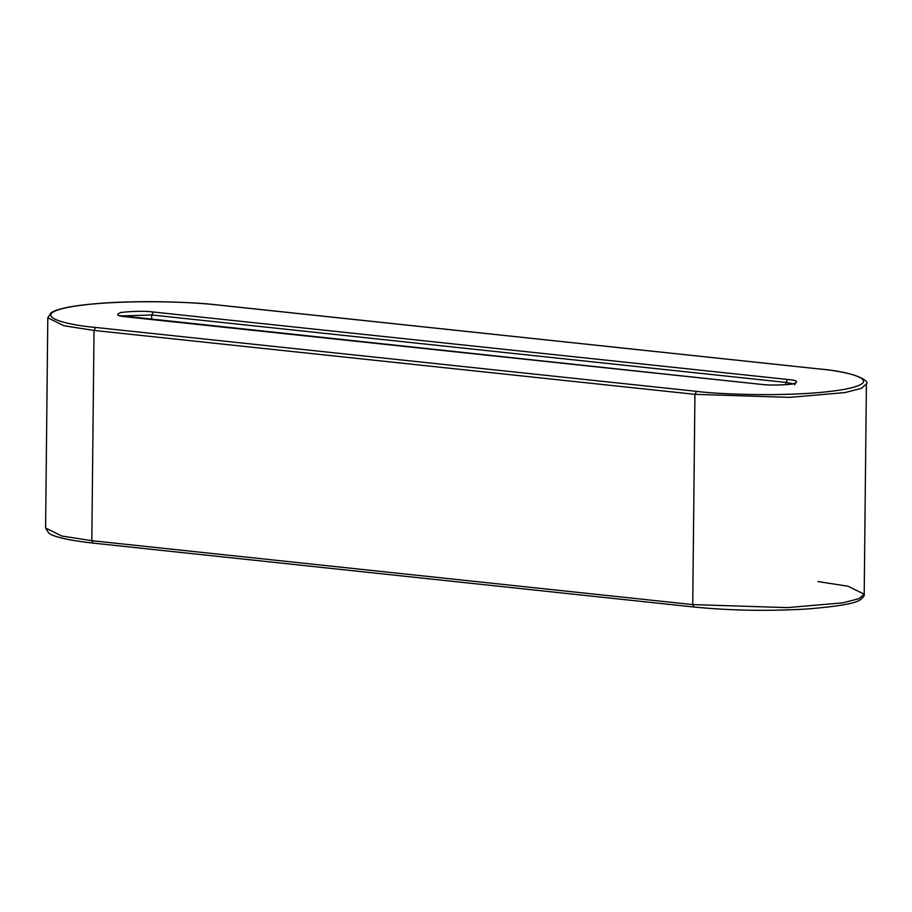 <?xml version="1.0" encoding="UTF-8"?>
<svg xmlns="http://www.w3.org/2000/svg" width="912" height="912" viewBox="0 0 912 912"><rect width="100%" height="100%" fill="white"/><g stroke="black" fill="none" stroke-linecap="round" stroke-linejoin="round"><path stroke-width="1.37" d="M692.732 604.599L694.933 394.337L94.027 330.44L91.816 540.691L692.732 604.599L787.364 607.62L842.688 602.843L858.91 598.717L864.2 594.225L858.91 598.717L842.688 602.843L787.364 607.62L692.732 604.599L694.009 607.016L692.732 604.599L91.816 540.691L94.027 330.44L63.897 325.744L47.8 317.775L63.897 325.744L94.027 330.44L95.612 327.454L696.529 391.351C719.465 394.508 798.011 397.541 844.387 389.356C888.391 380.92 846.484 371.15 818.645 368.904L217.729 304.996C194.792 301.849 116.246 298.805 69.871 306.991C25.867 315.427 67.773 325.208 95.612 327.454C67.773 325.208 25.867 315.427 69.871 306.991C116.246 298.805 194.792 301.849 217.729 304.996L818.645 368.904C846.484 371.15 888.391 380.92 844.387 389.356C798.011 397.541 719.465 394.508 696.529 391.351L95.612 327.454L94.027 330.44L694.933 394.337L692.732 604.599M151.7 314.982L151.643 319.519L151.7 314.982L120.897 315.951L151.7 314.982L785.996 382.436L151.7 314.982L153.284 312.007L787.58 379.46C797.282 380.27 799.151 381.752 793.189 383.918C779.897 385.297 769.158 385.445 760.973 384.351L126.677 316.897C116.975 316.088 115.106 314.594 121.068 312.44C134.36 311.06 145.099 310.912 153.284 312.007L151.7 314.982M785.962 384.716L785.996 382.436L785.962 384.716M793.326 383.804L785.996 382.436L787.58 379.46L153.284 312.007C145.099 310.912 134.36 311.06 121.068 312.44C115.106 314.594 116.975 316.088 126.677 316.897L760.973 384.351C769.158 385.445 779.897 385.297 793.189 383.918C799.151 381.752 797.282 380.27 787.58 379.46L785.996 382.436L793.326 383.804M817.973 581.56L848.103 586.256L864.2 594.225C864.701 595.319 863.596 597.007 860.894 599.275C857.189 603.117 839.428 606.343 807.587 608.965C768.542 611.279 730.683 610.63 694.009 607.016L93.104 543.107L91.816 540.691L93.104 543.107C55.529 538.981 49.704 533.816 48.826 533.178L45.6 528.037L61.697 536.005L91.816 540.691L61.697 536.005L45.6 528.037L47.8 317.775L51.163 312.679C57.764 308.666 72.47 305.68 95.281 303.73C130.952 300.561 182.514 301.108 217.991 304.984L819.158 368.961M818.896 368.893C859.526 372.392 869.683 382.014 866.4 383.963L861.122 388.466L844.888 392.593L789.564 397.358L694.933 394.337L696.529 391.351L694.933 394.337L789.564 397.358L844.888 392.593L861.122 388.466L866.4 383.963L864.2 594.225M761.474 384.408L119.119 315.598M794.66 384.818L795.424 383.188C795.891 384.362 772.418 386.015 761.235 384.34"/></g></svg>
